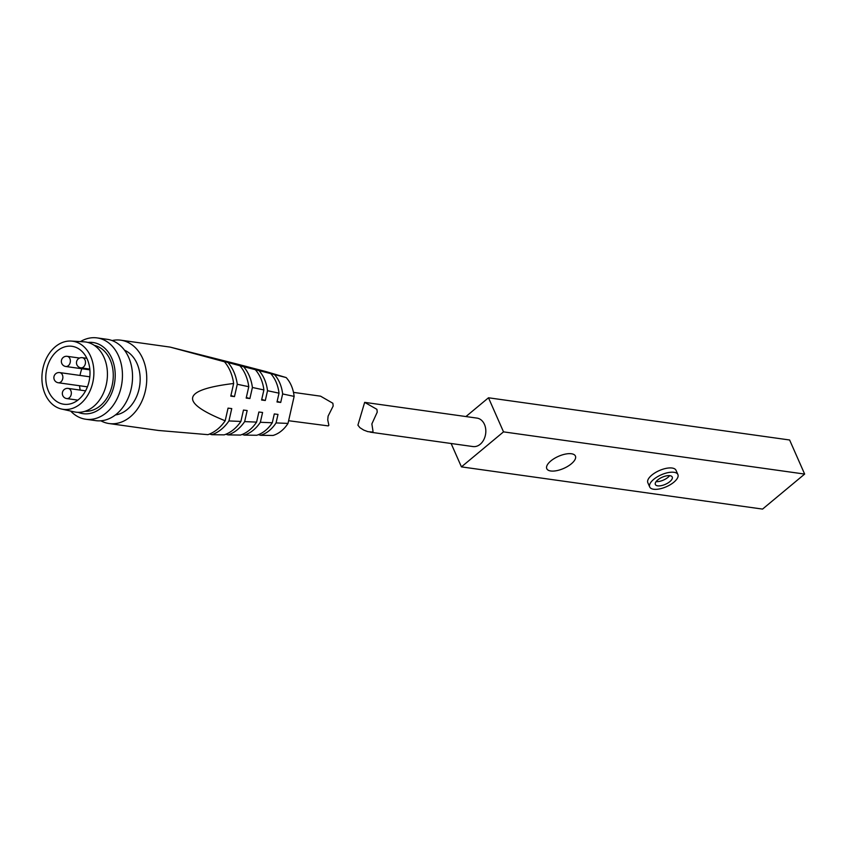 <?xml version="1.0" encoding="UTF-8"?>
<svg xmlns="http://www.w3.org/2000/svg" width="847" height="847" viewBox="0 0 847 847"><rect width="100%" height="100%" fill="white"/><g stroke="black" fill="none" stroke-linecap="round" stroke-linejoin="round"><path stroke-width="1.27" d="M357.91 425.162L364.655 402.357L376.915 409.345L377.243 412.14L371.865 423.923L373.029 431.388L372.426 432.055L367.873 431.652L363.723 430.085L359.901 427.682L357.91 425.162M364.655 402.357L476.956 418.1A14.367 10.778 98 0 1 485.638 433.833A14.367 10.778 98 0 1 472.965 446.56L370.15 432.15M740.013 505.934A32.154 13.541 -23.8 0 1 737.599 505.595M706.409 501.223A32.154 13.541 -23.8 0 1 703.995 500.884M657.696 485.85A9.243 3.886 -23.8 0 1 655.356 484.495A9.243 3.886 -23.8 0 1 662.238 477.21A9.243 3.886 -23.8 0 1 672.253 477.041A9.243 3.886 -23.8 0 1 667.785 483.076A9.243 3.886 -23.8 0 1 657.696 485.85M656.097 481.625A9.243 3.886 156.2 0 0 669.638 475.643M653.619 489.238A15.394 6.48 -23.8 0 1 649.713 486.983A15.394 6.48 -23.8 0 1 661.189 474.839A15.394 6.48 -23.8 0 1 677.896 474.553A15.394 6.48 -23.8 0 1 670.443 484.611A15.394 6.48 -23.8 0 1 653.619 489.238M649.713 486.983L647.839 482.716A15.394 6.48 -23.8 0 1 659.305 470.572A15.394 6.48 -23.8 0 1 676.012 470.297L677.896 474.553M550.751 470.985A15.659 6.596 -23.8 0 1 546.781 468.687A15.659 6.596 -23.8 0 1 558.438 456.342A15.659 6.596 -23.8 0 1 575.42 456.057A15.659 6.596 -23.8 0 1 567.85 466.274A15.659 6.596 -23.8 0 1 550.751 470.985M804.65 474.076L762.565 509.089L461.435 466.877L503.52 431.864L804.65 474.076L789.616 439.995L488.486 397.783L465.935 416.555M503.52 431.864L488.486 397.783M451.123 443.5L461.435 466.877M288.615 420.726L328.255 425.893L328.858 425.247L327.736 419.911L328.096 416.131L333.178 406.02L332.871 403.267L320.568 396.174L293.486 392.383M215.064 359.001L224.466 361.775A42.085 31.572 98 0 1 233.645 383.49L230.776 396.142L234.471 396.608L237.276 384.263L248.774 386.708A39.777 29.846 -82 0 0 239.892 365.724L215.064 359.001M209.569 434.035L211.824 434.702L224.19 434.86A39.777 29.846 -82 0 0 240.887 421.446L228.944 420.938L231.75 408.593L228.055 408.127L225.186 420.779A42.085 31.572 98 0 1 207.917 434.659L158.453 430.467L109.104 423.542A42.085 31.572 -82 0 0 145.366 390.869A42.085 31.572 -82 0 0 120.793 340.187A42.085 31.572 -82 0 0 112.1 340.558M224.466 361.775L170.141 347.101L235.572 363.67A84309.385 1472.637 -164.4 0 1 248.743 367.1L252.904 368.191A64673.394 1129.654 -164.4 0 1 266.085 371.611L286.159 377.561A64673.394 1129.654 -164.4 0 1 274.449 374.565L268.097 372.828M225.186 420.779C179.035 402.177 181.851 389.747 233.645 383.49M100.857 420.8A42.085 31.572 -82 0 0 109.104 423.542M268.128 372.691L270.744 373.612A84309.385 1472.637 -164.4 0 1 259.023 370.615L239.892 365.724M288.001 423.415A64673.394 38748.143 -74 0 1 276.058 422.918A34.6 25.961 98 0 1 260.654 435.305A64673.394 8386.962 9.9 0 0 273.009 435.464A32.853 24.648 -82 0 0 288.001 423.415L294.131 396.407A32.853 24.648 -82 0 0 286.159 377.561M258.462 434.659L260.654 435.305M276.058 422.918L277.996 414.416L274.29 413.95L272.289 422.769A84309.385 50512.772 -74 0 1 260.357 422.272A36.919 27.697 98 0 1 244.381 435.104A84309.385 10933.383 9.9 0 0 256.747 435.263A35.161 26.373 -82 0 0 272.289 422.769M242.168 434.458L244.381 435.104M260.357 422.272L262.581 412.478L258.875 412.013L256.588 422.113L244.656 421.605A39.227 29.423 98 0 1 228.097 434.903L240.474 435.062A37.469 28.11 -82 0 0 256.588 422.113M225.863 434.246L228.097 434.903M244.656 421.605L247.165 410.53L243.47 410.064L240.887 421.446M274.449 374.565A34.6 25.961 98 0 1 282.644 393.94A64673.394 38748.143 -74 0 1 294.131 396.407M248.774 386.708L246.191 398.09L249.886 398.556L252.406 387.481L263.893 389.938A37.469 28.11 -82 0 0 255.318 369.673M246.318 397.497L249.886 398.556M263.893 389.938L261.596 400.028L265.302 400.493L267.525 390.711A84309.385 50512.772 -74 0 1 279.012 393.167A35.161 26.373 -82 0 0 270.744 373.612M261.734 399.445L265.302 400.493M279.012 393.167L277.011 401.976L280.717 402.441L282.644 393.94M259.023 370.615A36.919 27.697 98 0 1 267.525 390.711M243.597 366.677A39.227 29.423 98 0 1 252.406 387.481M228.171 362.728A41.535 31.159 98 0 1 237.276 384.263M228.944 420.938A41.535 31.159 98 0 1 211.824 434.702M230.913 395.56L234.471 396.608M277.149 401.383L280.717 402.441M124.53 350.224A33.361 25.029 98 0 1 139.067 389.006A33.361 25.029 98 0 1 115.457 414.924M80.221 390.096A29.253 21.948 98 0 1 79.554 385.734M80.01 375.433A29.253 21.948 98 0 1 81.852 368.741M86.563 388.868A29.253 21.948 98 0 1 63.832 404.241A29.253 21.948 98 0 1 46.162 372.225A29.253 21.948 98 0 1 71.963 346.296A29.253 21.948 98 0 1 89.041 381.531A29.253 21.948 98 0 1 86.563 388.868M85.018 411.293A33.361 25.029 -82 0 0 112.175 385.237A33.361 25.029 -82 0 0 94.261 345.343M61.609 409.048L74.187 411.854A35.415 26.564 -82 0 0 106.267 384.644A35.415 26.564 -82 0 0 84.001 341.828L71.137 341.066A34.388 25.802 98 0 1 92.757 382.632A34.388 25.802 98 0 1 61.609 409.048A34.388 25.802 98 0 1 42.35 371.685A34.388 25.802 98 0 1 71.137 341.066M97.119 337.911L107.209 339.319A41.058 30.799 98 0 1 131.19 388.773A41.058 30.799 98 0 1 95.806 420.641L85.727 419.233A41.058 30.799 -82 0 0 121.1 387.354A41.058 30.799 -82 0 0 97.119 337.911A41.058 30.799 -82 0 0 80.423 341.616M87.897 342.453A35.923 26.956 98 0 1 114.027 385.787A35.923 26.956 98 0 1 78.104 412.32M70.682 411.07A41.058 30.799 -82 0 0 85.727 419.233M59.714 372.595A5.135 5.135 0 0 0 53.922 376.957A5.135 5.135 0 0 0 58.284 382.759A5.135 3.854 -82 0 0 62.784 378.387A5.135 3.854 -82 0 0 59.714 372.595L89.814 376.809M82.318 357.678A5.135 5.135 0 0 0 76.516 362.05A5.135 5.135 0 0 0 80.889 367.842A5.135 3.854 -82 0 0 85.314 363.861A5.135 3.854 -82 0 0 82.318 357.678L86.849 358.313M67.199 356.322A5.135 5.135 0 0 0 61.408 360.695A5.135 5.135 0 0 0 65.77 366.486A5.135 3.854 -82 0 0 70.206 362.463A5.135 3.854 -82 0 0 67.199 356.322L79.554 358.048M68.173 388.413A5.135 5.135 0 0 0 62.382 392.786A5.135 5.135 0 0 0 66.754 398.577A5.135 3.854 -82 0 0 71.19 394.533A5.135 3.854 -82 0 0 68.173 388.413L85.579 390.848M58.284 382.759L87.421 386.835M80.889 367.842L89.814 369.091M65.77 366.486L89.888 369.864M66.754 398.577L77.871 400.133M120.793 340.187L170.141 347.101"/></g></svg>
